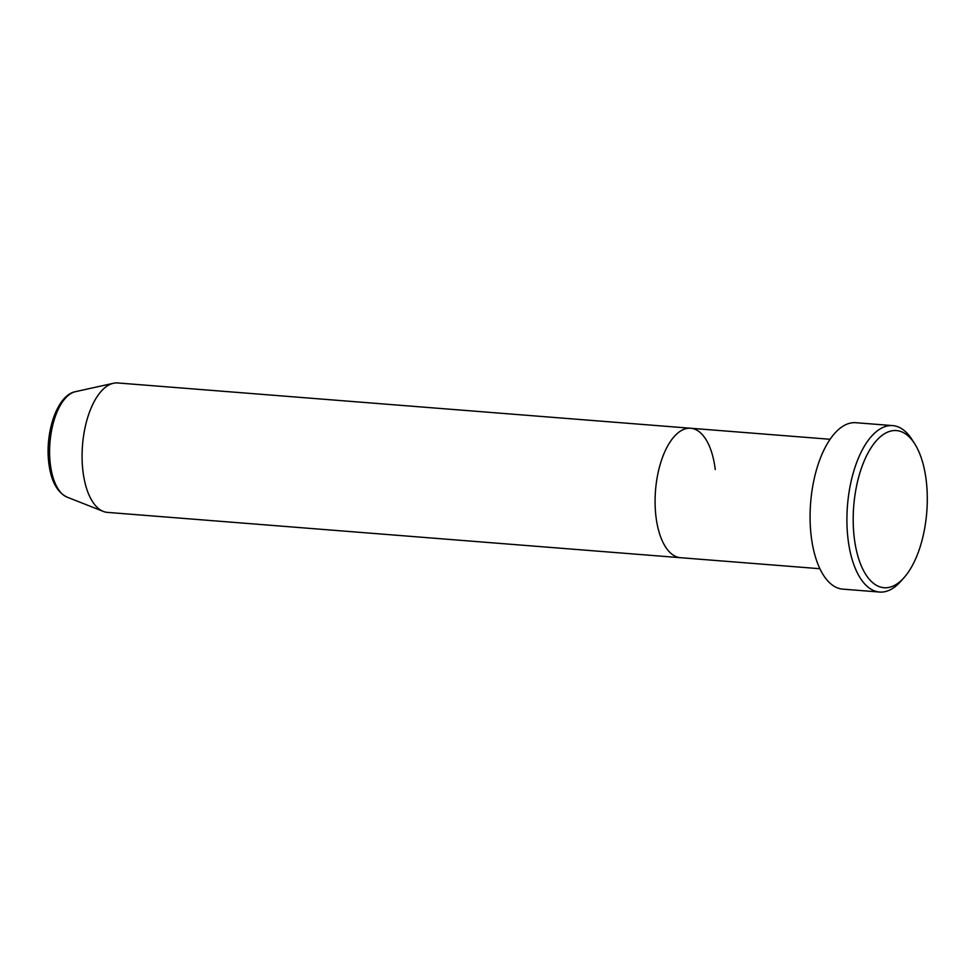 <?xml version="1.0" encoding="UTF-8"?>
<svg xmlns="http://www.w3.org/2000/svg" width="975" height="975" viewBox="0 0 975 975"><rect width="100%" height="100%" fill="white"/><g stroke="black" fill="none" stroke-linecap="round" stroke-linejoin="round"><path stroke-width="1.46" d="M854.234 537.591A78.829 36.648 94.5 0 0 904.13 577.553A78.829 36.648 94.5 0 0 926.25 480.724A78.829 36.648 94.5 0 0 914.708 443.796A78.829 36.648 94.5 0 0 871.065 447.793A78.829 36.648 94.5 0 0 854.234 537.591M904.13 577.553L900.851 581.258A83.472 38.805 -85.5 0 1 879.572 592.044A83.472 38.805 -85.5 0 1 848.018 538.943A83.472 38.805 -85.5 0 1 892.722 425.624A83.472 38.805 -85.5 0 1 912.052 439.628L914.708 443.796M715.248 469.56A64.923 30.176 94.5 0 0 690.714 428.257A64.923 30.176 94.5 0 0 655.943 516.397A64.923 30.176 94.5 0 0 680.477 557.7L819.89 568.717M892.722 425.624L855.892 422.711A83.472 38.805 94.5 0 0 811.188 536.031A83.472 38.805 94.5 0 0 842.729 589.132L879.572 592.044M690.714 428.257L117.707 382.956A64.923 30.176 94.5 0 0 113.429 383.273A64.923 30.176 94.5 0 0 82.936 471.083A64.923 30.176 94.5 0 0 103.301 511.412A64.923 30.176 94.5 0 0 107.482 512.387L680.477 557.7A64.923 30.176 94.5 0 1 655.943 516.397A64.923 30.176 94.5 0 1 690.714 428.257L830.115 439.286M50.298 463.942A53.418 24.826 94.5 0 0 67.056 497.128C57.05 492.241 50.968 480.858 48.799 462.967C44.948 432.449 57.037 395.131 75.392 391.682A53.418 24.826 94.5 0 0 50.298 463.942M67.056 497.128L103.301 511.412M75.392 391.682L113.429 383.273"/></g></svg>
